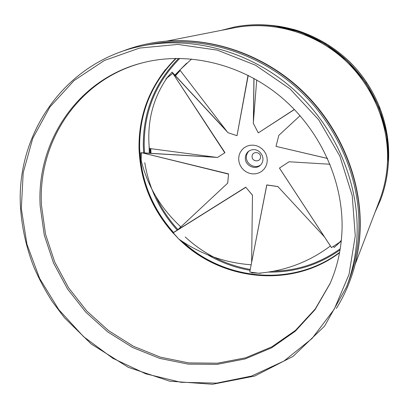 <?xml version="1.0" encoding="UTF-8"?>
<svg xmlns="http://www.w3.org/2000/svg" width="409" height="409" viewBox="0 0 409 409"><rect width="100%" height="100%" fill="white"/><g stroke="black" fill="none" stroke-linecap="round" stroke-linejoin="round"><path stroke-width="0.61" d="M167.066 41.023L234.142 27.838C271.019 20.619 312.246 31.605 342.353 57.833C372.359 84.167 389.332 124.234 387.435 162.762C386.745 175.89 384.117 188.447 379.552 200.425L355.176 264.286M148.549 44.668C197.619 35.026 253.984 50.379 295.656 86.928C337.2 123.6 361.019 179.122 358.79 231.32C357.972 249.107 354.521 265.973 348.442 281.919L346.541 286.903C352.711 270.722 356.208 253.6 357.031 235.533C359.271 182.516 335.022 126.038 292.772 88.727C250.39 51.539 193.104 35.91 143.314 45.696L148.549 44.668M330.186 283.294L315.232 308.984L295.477 330.39L271.888 346.822L245.523 357.829L217.455 363.192L188.748 362.906L160.42 357.154L133.416 346.259L108.61 330.676L86.774 310.983L68.605 287.829L54.694 261.959L45.532 234.204L41.498 205.451C37.516 141.626 78.712 78.508 144.101 62.424M339.547 252.767C291.76 288.984 220.742 280.952 179.014 239.204M173.62 233.651C151.703 209.193 140.164 180.645 139.004 148.007C138.697 113.135 150.952 83.257 175.773 58.38M339.623 252.353C293.212 287.353 224.797 280.876 182.91 241.862M173.518 232.46C152.051 208.166 140.757 179.909 139.627 147.69C139.326 112.961 151.514 83.185 176.192 58.375M149.285 153.227L149.091 145.732M174.878 75.103L186.611 63.257M149.612 153.247L149.433 148.487M175.118 75.363L179.904 70.077M324.475 236.918L277.885 186.57L266.806 185.011L249.751 272.046L258.575 273.222C285.334 270.942 309.276 261.857 330.4 245.962L330.267 246.065M180.742 226.995L179.592 225.727M256.719 79.97L253.294 123.273L258.273 132.894L294.429 109.53M258.273 132.894L294.342 109.438M166.095 79.208L165.921 78.937L172.092 72.091L226.637 131.028M141.156 160.19L140.783 152.787L141.335 152.746M141.534 161.908L141.166 160.343M180.216 240.042L179.04 239.219M177.92 238.135L173.723 233.554M260.548 273.309L251.504 272.798L251.509 272.282M340.799 240.942L340.988 241.238L340.866 240.865M340.988 241.238L334.225 247.445L333.309 246.458M253.912 78.38L253.365 122.368M253.35 123.385L253.35 123.682M171.974 72.127L227.373 131.995M140.783 152.787L141.279 152.818L141.156 160.282C147.424 185.988 160.66 208.191 180.85 226.893M142.404 152.884L216.729 157.388M177.69 229.848L227.69 183.135L228.549 173.891L141.412 152.644L228.437 174.086M251.632 262.092L252.465 195.195L245.737 187.189L173.15 232.695L178.687 238.968C200.461 254.193 224.602 262.798 251.106 264.781M330.043 164.249L289.056 161.77L279.439 168.089L331.464 247.598L339.327 242.501L341.336 240.359M280.467 133.835L279.505 134.725M253.468 121.079L253.994 78.431M215.661 157.245L141.989 152.782M300.073 115.681L278.831 135.348L275.988 146.381L327.573 158.482M275.988 146.381L327.553 158.431M289.081 161.739L279.439 168.089M279.47 168.094L331.52 247.639M289.005 161.821L289.915 161.821M249.751 272.046L266.76 184.904L277.91 186.54M277.829 186.627L278.473 187.204M252.496 195.165L245.737 187.189M245.722 187.373L173.109 232.885M252.404 195.257L252.455 196.023M227.726 183.104L228.549 173.891M227.624 183.191L227.107 183.677M172.664 73.497L166.995 77.935C152.797 98.656 146.903 122.163 149.321 148.472L217.481 157.485L224.97 152.669L172.874 73.395L224.776 152.797M191.627 58.988L179.873 70.036L227.895 132.669L237.01 135.681L248.232 75.384M237.01 135.681L248.043 75.292M175.379 75.645L180.113 70.353M270.042 25.286C302.261 27.827 334.056 43.671 356.295 68.819C378.877 95.686 389.629 126.115 388.545 160.108L388.156 165.476M234.884 26.928C271.867 19.816 313.146 30.92 343.274 57.245C373.294 83.681 390.252 123.83 388.346 162.434C387.655 175.466 385.063 187.936 380.569 199.843L380.472 200.113C384.971 188.191 387.563 175.706 388.253 162.659C390.16 124.009 373.182 83.809 343.125 57.337C312.957 30.982 271.627 19.862 234.608 26.984L234.884 26.928C247.368 24.55 260.073 24.111 273.007 25.603L299.909 31.861L325.227 43.911L347.604 61.202L365.876 82.879L379.133 107.858L386.73 134.847L388.351 162.419C387.66 175.456 385.068 187.93 380.569 199.843M221.213 30.378L234.608 26.984L221.208 30.378M149.776 43.38C198.968 33.881 255.38 49.387 297.046 86.043C338.586 122.828 362.369 178.426 360.119 230.691C359.301 248.335 355.902 265.078 349.915 280.927L349.726 281.433C355.718 265.564 359.128 248.79 359.94 231.121C362.195 178.769 338.366 123.073 296.755 86.227C255.017 49.499 198.513 33.967 149.244 43.482L149.776 43.38C199.019 33.875 255.426 49.397 297.072 86.038C338.591 122.807 362.369 178.37 360.124 230.656M120.384 52.055C129.612 48.288 139.234 45.43 149.244 43.482C139.213 45.435 129.576 48.298 120.328 52.076M21.319 208.554L23.201 172.71L32.761 138.334L49.867 107.076L74.039 80.593L104.397 60.466L139.612 48.063L177.951 44.433L217.332 50.143L255.451 65.169L289.955 88.825L318.683 119.771L339.853 156.131L352.236 195.63L355.263 235.85L349.03 274.419L334.23 309.224L312.011 338.54L283.877 361.091L251.484 376.081L216.555 383.136L180.778 382.272L145.737 373.811L112.879 358.33L83.508 336.617L58.763 309.618L39.632 278.427L26.943 244.291L21.319 208.554M40.184 206.146C36.145 141.954 77.695 78.482 143.564 62.557C187.843 51.447 240.906 63.538 280.891 96.892C320.768 130.328 343.954 182.593 341.985 231.095C341.152 249.945 337.149 267.512 329.966 283.795L315.042 309.664L295.272 331.234L271.632 347.803L245.185 358.923L217.015 364.368L188.191 364.133L159.735 358.396L132.603 347.486L107.669 331.868L85.726 312.103L67.454 288.861L53.467 262.89L44.249 235.022L40.184 206.146M326.786 261.014C280.39 287.046 219.428 277.149 181.233 240.737M173.252 232.629C151.754 208.278 140.435 179.96 139.305 147.675C138.922 118.651 147.644 92.608 165.476 69.556M340.053 249.914C318.463 265.104 294.608 272.491 268.478 272.087M250.027 270.308C235.078 267.675 221.018 262.537 207.849 254.889M177.22 230.144C159.791 210.788 148.973 188.309 144.771 162.705M143.641 152.884L143.308 145.814C143.038 111.938 154.822 82.792 178.667 58.364M340.242 248.769C320.206 263.105 297.997 270.584 273.626 271.208M250.196 269.444C225.451 264.92 203.789 254.086 185.205 236.949M177.946 229.607C168.948 219.74 161.632 208.759 155.998 196.668M144.53 152.935L144.193 145.727C143.937 111.81 155.819 82.695 179.827 58.375M150.359 153.288L150.164 148.579M245.328 157.961C245.41 155.231 246.484 153.017 248.544 151.315C255.814 146.483 263.069 152.91 262.961 159.326C262.849 161.78 261.964 163.764 260.308 165.277C255.047 170.476 244.909 165.502 245.328 157.961M238.667 158.718L239.05 155.543L240.129 152.567L241.847 149.939L244.127 147.782L246.852 146.212L249.889 145.313L253.084 145.129L256.274 145.67L259.306 146.918L262.011 148.804L264.265 151.233L265.937 154.081L266.959 157.209L267.266 160.451L266.852 163.641L265.738 166.616L263.984 169.239L261.678 171.366L258.938 172.9L255.901 173.759L252.726 173.912L249.567 173.35L246.576 172.097L243.902 170.226L241.683 167.823L240.017 165.011L238.999 161.923L238.667 158.718M260.773 164.817C255.359 169.341 245.998 164.306 246.382 157.112C246.448 154.658 247.343 152.598 249.076 150.931M260.523 156.974C260.64 162.45 251.801 161.908 252.072 156.473C251.929 151.003 260.804 151.514 260.523 156.974M180.195 70.455L175.492 75.767M388.151 165.584L388.55 160.093C390.314 124.121 375.477 86.672 348.683 60.839C332.865 46.161 314.818 35.767 294.536 29.658L279.408 26.355L269.935 25.276M143.314 45.696C65.149 60.445 15.291 134.31 20.578 208.329C22.004 228.212 26.329 247.547 33.564 266.341C38.85 278.621 45.113 290.405 52.352 301.694L64.443 317.742L91.181 343.969L128.308 367.333L169.582 381.157L212.614 384.276L254.725 376.04L293.033 356.408L324.567 326.131L346.541 286.903M336.351 308.473C341.643 300.001 346.101 290.988 349.726 281.433M360.124 230.671C359.306 248.314 355.907 265.068 349.915 280.927M374.854 212.736L380.472 200.113M150.788 148.666L151.013 153.329"/></g></svg>
